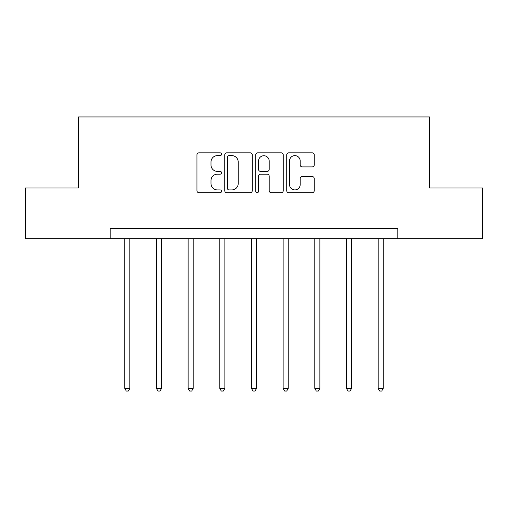 <?xml version="1.0" encoding="UTF-8"?>
<svg xmlns="http://www.w3.org/2000/svg" width="508" height="508" viewBox="0 0 508 508"><rect width="100%" height="100%" fill="white"/><g stroke="black" fill="none" stroke-linecap="round" stroke-linejoin="round"><path stroke-width="0.76" d="M221.52 154.242A1.397 1.397 0 0 0 220.123 152.844L198.952 152.844A1.994 1.994 0 0 0 196.958 154.838L196.958 190.71A1.994 1.994 0 0 0 198.952 192.697L220.123 192.697A1.397 1.397 0 0 0 221.52 191.306A1.397 1.397 0 0 0 220.123 189.909L217.386 189.909A6.375 6.375 0 0 1 211.004 183.534L211.004 180.543A6.375 6.375 0 0 1 217.386 174.168L220.123 174.168A1.397 1.397 0 0 0 221.52 172.771A1.397 1.397 0 0 0 220.123 171.374L217.386 171.374A6.375 6.375 0 0 1 211.004 164.998L211.004 162.014A6.375 6.375 0 0 1 217.386 155.632L220.123 155.632A1.397 1.397 0 0 0 221.52 154.242M312.236 166.891A1.994 1.994 0 0 0 314.23 164.903L314.23 154.838A1.994 1.994 0 0 0 312.236 152.844L288.722 152.844A1.994 1.994 0 0 0 286.734 154.838L286.734 190.71A1.994 1.994 0 0 0 288.722 192.697L312.236 192.697A1.994 1.994 0 0 0 314.23 190.71L314.23 178.549A1.994 1.994 0 0 0 312.236 176.555L302.177 176.555A1.994 1.994 0 0 0 300.184 178.549L300.184 184.582A5.328 5.328 0 0 1 294.85 189.909A5.328 5.328 0 0 1 289.522 184.582L289.522 160.966A5.328 5.328 0 0 1 294.85 155.632A5.328 5.328 0 0 1 300.184 160.966L300.184 164.903A1.994 1.994 0 0 0 302.177 166.891L312.236 166.891M110.16 238.754L25.4 238.754L25.4 187.998L78.492 187.998L78.492 116.942L429.508 116.942L429.508 187.998L482.6 187.998L482.6 238.754L397.84 238.754L397.84 228.6L110.16 228.6L110.16 238.754L397.84 238.754M252.254 154.838A1.994 1.994 0 0 0 250.266 152.844L226.746 152.844A1.994 1.994 0 0 0 224.758 154.838L224.758 190.71A1.994 1.994 0 0 0 226.746 192.697L250.266 192.697A1.994 1.994 0 0 0 252.254 190.71L252.254 154.838M257.734 152.844L281.254 152.844A1.994 1.994 0 0 1 283.242 154.838L283.242 190.71A1.994 1.994 0 0 1 281.254 192.697L271.189 192.697A1.994 1.994 0 0 1 269.196 190.71L269.196 176.162A1.994 1.994 0 0 0 267.202 174.168L260.528 174.168A1.994 1.994 0 0 0 258.534 176.162L258.534 191.306A1.397 1.397 0 0 1 257.137 192.697A1.397 1.397 0 0 1 255.746 191.306L255.746 154.838A1.994 1.994 0 0 1 257.734 152.844M228.943 155.632A1.397 1.397 0 0 0 227.546 157.029L227.546 188.512A1.397 1.397 0 0 0 228.943 189.909L231.832 189.909A6.375 6.375 0 0 0 238.208 183.534L238.208 162.014A6.375 6.375 0 0 0 231.832 155.632L228.943 155.632M269.196 161.061A5.328 5.328 0 0 0 263.862 155.734A5.328 5.328 0 0 0 258.534 161.061L258.534 169.386A1.994 1.994 0 0 0 260.528 171.374L267.202 171.374A1.994 1.994 0 0 0 269.196 169.386L269.196 161.061M124.778 238.754L124.778 388.417L129.851 388.417L129.851 238.754M129.851 388.417L128.333 391.058L126.302 391.058L124.778 388.417M156.451 238.754L156.451 388.417L161.525 388.417L161.525 238.754M161.525 388.417L160.001 391.058L157.969 391.058L156.451 388.417M188.119 238.754L188.119 388.417L193.199 388.417L193.199 238.754M193.199 388.417L191.675 391.058L189.643 391.058L188.119 388.417M219.793 238.754L219.793 388.417L224.866 388.417L224.866 238.754M224.866 388.417L223.342 391.058L221.317 391.058L219.793 388.417M251.46 238.754L251.46 388.417L256.54 388.417L256.54 238.754M256.54 388.417L255.016 391.058L252.984 391.058L251.46 388.417M283.134 238.754L283.134 388.417L288.207 388.417L288.207 238.754M288.207 388.417L286.683 391.058L284.658 391.058L283.134 388.417M314.801 238.754L314.801 388.417L319.881 388.417L319.881 238.754M319.881 388.417L318.357 391.058L316.325 391.058L314.801 388.417M346.475 238.754L346.475 388.417L351.549 388.417L351.549 238.754M351.549 388.417L350.031 391.058L347.999 391.058L346.475 388.417M378.149 238.754L378.149 388.417L383.223 388.417L383.223 238.754M383.223 388.417L381.699 391.058L379.666 391.058L378.149 388.417"/></g></svg>
